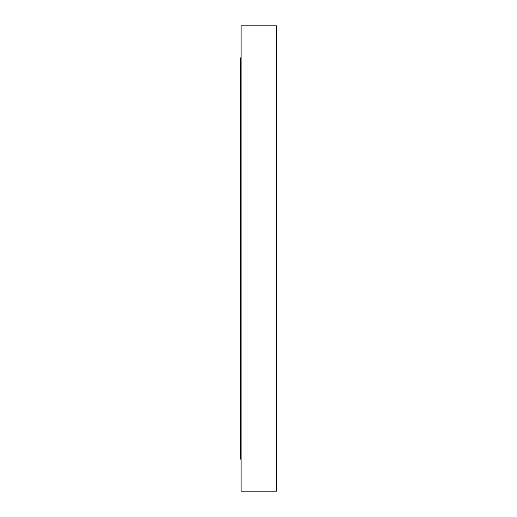 <?xml version="1.0" encoding="UTF-8"?>
<svg xmlns="http://www.w3.org/2000/svg" width="517" height="517" viewBox="0 0 517 517"><rect width="100%" height="100%" fill="white"/><g stroke="black" fill="none" stroke-linecap="round" stroke-linejoin="round"><path stroke-width="0.78" d="M241.084 57.891L240.392 57.891L240.392 459.109L241.084 459.109M276.608 491.15L276.608 25.85L241.084 25.85L241.084 491.15L276.608 491.15"/></g></svg>
